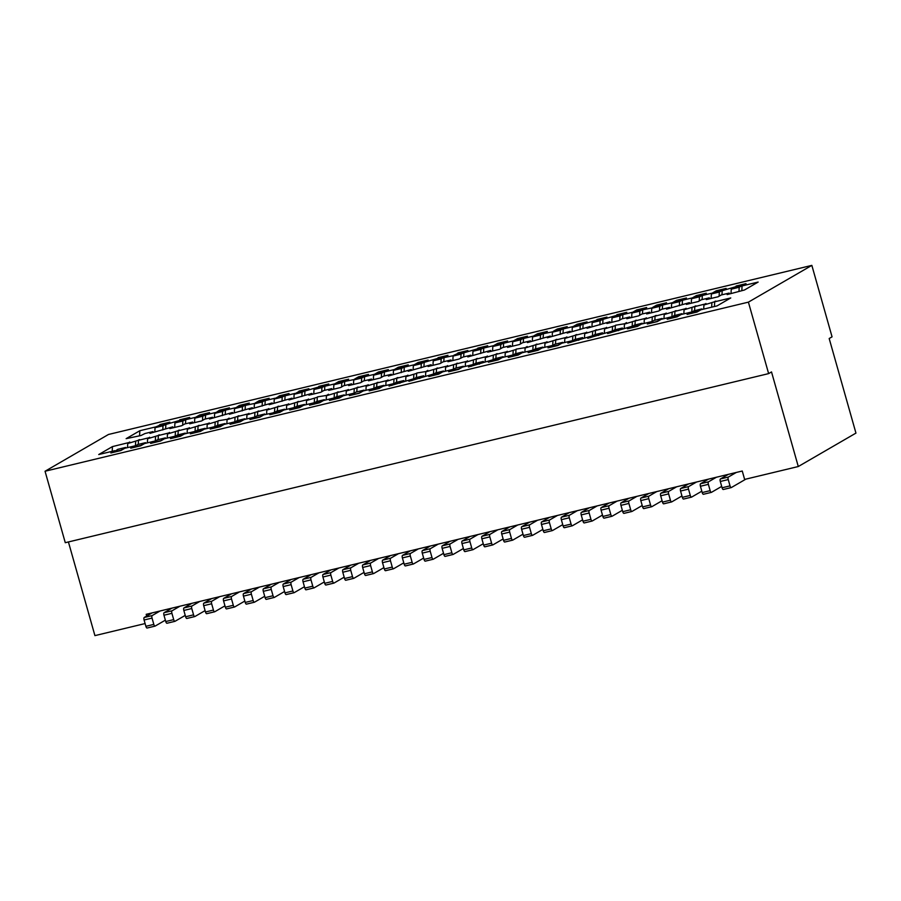 <?xml version="1.0" encoding="UTF-8"?>
<svg xmlns="http://www.w3.org/2000/svg" width="901" height="901" viewBox="0 0 901 901"><rect width="100%" height="100%" fill="white"/><g stroke="black" fill="none" stroke-linecap="round" stroke-linejoin="round"><path stroke-width="1.35" d="M291.237 579.456L299.177 577.541L291.248 582.136A2.196 0.8 76.5 0 0 291.124 584.659L283.173 586.562A2.196 0.8 -103.5 0 1 283.308 584.051L291.237 579.456L279.31 582.316L271.381 586.911A2.196 0.8 76.5 0 0 271.257 589.434L263.306 591.338L265.097 597.645L273.037 595.741L271.257 589.434M283.173 586.562L284.964 592.869L292.915 590.966L291.124 584.659M191.89 603.332L199.831 601.429L191.902 606.024A2.196 0.8 76.5 0 0 191.778 608.535L183.838 610.45A2.196 0.8 -103.5 0 1 183.962 607.927L191.89 603.332L179.963 606.204L172.035 610.799A2.196 0.8 76.5 0 0 171.911 613.322L163.959 615.225L165.75 621.532L173.702 619.618L171.911 613.322M183.838 610.45L185.617 616.757L193.569 614.842L191.778 608.535M748.404 302.139L45.05 471.246L65.277 542.706L768.632 373.611L748.404 302.139L811.846 265.378L108.48 434.473L45.05 471.246M273.972 412.692L263.858 414.843L259.893 417.14L249.949 419.528L254.105 417.467M234.226 422.242L230.082 424.315L240.015 421.916L243.98 419.618L253.924 417.231M214.359 427.018L210.215 429.09L220.148 426.702L224.112 424.405L234.046 422.017M214.179 426.792L204.245 429.18L200.281 431.478L190.348 433.865L194.492 431.793M174.625 436.58L170.48 438.641L180.414 436.253L184.378 433.955L194.312 431.568M129.845 442.312L112.434 446.603L98.738 454.543L114.832 450.669L110.868 452.966L120.802 450.579L124.766 448.281L134.711 445.894L130.735 448.191L140.68 445.804L144.644 443.506L154.578 441.118L150.613 443.416L160.547 441.028L164.511 438.731L174.445 436.343M145.106 623.56L94.92 635.622L68.42 541.952M146.683 616.059L146.187 614.324L160.096 610.979L152.168 615.574A2.196 0.8 76.5 0 0 152.044 618.097L144.092 620.001L145.883 626.308L153.823 624.404L152.044 618.097M163.959 615.225A2.196 0.8 -103.5 0 1 164.095 612.703L172.023 608.107L160.096 610.979M172.023 608.107L179.963 606.204M211.758 598.557L219.709 596.642L211.78 601.249A2.196 0.8 76.5 0 0 211.645 603.76L203.705 605.675A2.196 0.8 -103.5 0 1 203.829 603.152L211.758 598.557L199.831 601.429M231.625 593.782L239.576 591.867L231.647 596.462A2.196 0.8 76.5 0 0 231.523 598.985L223.572 600.899A2.196 0.8 -103.5 0 1 223.696 598.377L231.625 593.782L219.709 596.642M239.576 591.867L259.443 587.092L251.514 591.687A2.196 0.8 76.5 0 0 251.39 594.21L243.439 596.124L245.23 602.431L253.17 600.517L251.39 594.21M263.306 591.338A2.196 0.8 -103.5 0 1 263.43 588.826L271.359 584.231L259.443 587.092M271.359 584.231L279.31 582.316M311.104 574.669L319.044 572.766L311.115 577.361A2.196 0.8 76.5 0 0 310.991 579.884L303.051 581.787A2.196 0.8 -103.5 0 1 303.175 579.264L311.104 574.669L299.177 577.541M330.971 569.894L338.922 567.99L330.994 572.585A2.196 0.8 76.5 0 0 330.858 575.097L322.918 577.012A2.196 0.8 -103.5 0 1 323.042 574.489L330.971 569.894L319.044 572.766M338.922 567.99L358.789 563.204L350.861 567.81A2.196 0.8 76.5 0 0 350.737 570.322L342.785 572.236L344.565 578.543L352.516 576.629L350.737 570.322M373.532 573.577L365.75 575.446A2.196 0.8 -103.5 0 1 365.671 575.48A2.196 0.8 -103.5 0 1 364.443 573.768L372.383 571.853L370.604 565.546L362.652 567.461A2.196 0.8 -103.5 0 1 362.776 564.938L370.705 560.343L358.789 563.204M370.705 560.343L378.657 558.429L370.728 563.024A2.196 0.8 76.5 0 0 370.604 565.546M390.572 555.568L398.524 553.653L390.595 558.248A2.196 0.8 76.5 0 0 390.471 560.771L382.52 562.686A2.196 0.8 -103.5 0 1 382.643 560.163L390.572 555.568L378.657 558.429M410.451 550.793L418.391 548.878L410.462 553.473A2.196 0.8 76.5 0 0 410.338 555.996L402.387 557.91A2.196 0.8 -103.5 0 1 402.522 555.388L410.451 550.793L398.524 553.653M430.318 546.017L438.258 544.103L430.329 548.698A2.196 0.8 76.5 0 0 430.205 551.221L422.265 553.124A2.196 0.8 -103.5 0 1 422.389 550.612L430.318 546.017L418.391 548.878M438.258 544.103L458.136 539.327L450.207 543.922A2.196 0.8 76.5 0 0 450.072 546.445L442.132 548.349L443.911 554.656L451.863 552.752L450.072 546.445M472.879 549.7L465.096 551.57A2.196 0.8 -103.5 0 1 465.017 551.603A2.196 0.8 -103.5 0 1 463.778 549.88L471.73 547.966L469.95 541.659L461.999 543.573A2.196 0.8 -103.5 0 1 462.123 541.05L470.052 536.455L458.136 539.327M470.052 536.455L478.003 534.552L470.074 539.147A2.196 0.8 76.5 0 0 469.95 541.659M489.919 531.68L497.87 529.777L489.941 534.372A2.196 0.8 76.5 0 0 489.817 536.883L481.866 538.798A2.196 0.8 -103.5 0 1 481.99 536.275L489.919 531.68L478.003 534.552M509.786 526.905L517.737 524.99L509.808 529.585A2.196 0.8 76.5 0 0 509.684 532.108L501.733 534.023A2.196 0.8 -103.5 0 1 501.857 531.5L509.786 526.905L497.87 529.777M529.664 522.13L537.604 520.215L529.675 524.81A2.196 0.8 76.5 0 0 529.551 527.333L521.6 529.247A2.196 0.8 -103.5 0 1 521.735 526.725L529.664 522.13L517.737 524.99M537.604 520.215L557.471 515.44L549.542 520.035A2.196 0.8 76.5 0 0 549.419 522.557L541.478 524.472L543.258 530.779L551.209 528.864L549.419 522.557M572.225 525.812L564.443 527.682A2.196 0.8 -103.5 0 1 564.364 527.716A2.196 0.8 -103.5 0 1 563.125 525.993L571.076 524.089L569.286 517.782L561.346 519.686A2.196 0.8 -103.5 0 1 561.469 517.174L569.398 512.579L557.471 515.44M569.398 512.579L577.35 510.664L569.421 515.259A2.196 0.8 76.5 0 0 569.286 517.782M589.265 507.804L597.217 505.889L589.288 510.484A2.196 0.8 76.5 0 0 589.164 513.007L581.213 514.91A2.196 0.8 -103.5 0 1 581.336 512.399L589.265 507.804L577.35 510.664M609.132 503.017L617.084 501.114L609.155 505.709A2.196 0.8 76.5 0 0 609.031 508.232L601.08 510.135A2.196 0.8 -103.5 0 1 601.204 507.612L609.132 503.017L597.217 505.889M628.999 498.242L636.951 496.338L629.022 500.933A2.196 0.8 76.5 0 0 628.898 503.445L620.947 505.36A2.196 0.8 -103.5 0 1 621.071 502.837L628.999 498.242L617.084 501.114M636.951 496.338L656.818 491.552L648.889 496.158A2.196 0.8 76.5 0 0 648.765 498.67L640.814 500.584L642.604 506.891L650.545 504.977L648.765 498.67M671.56 501.925L663.789 503.794A2.196 0.8 -103.5 0 1 663.71 503.828A2.196 0.8 -103.5 0 1 662.472 502.116L670.423 500.201L668.632 493.894L660.692 495.809A2.196 0.8 -103.5 0 1 660.816 493.286L668.745 488.691L656.818 491.552M668.745 488.691L676.685 486.777L668.756 491.372A2.196 0.8 76.5 0 0 668.632 493.894M688.612 483.916L696.563 482.001L688.634 486.596A2.196 0.8 76.5 0 0 688.499 489.119L680.559 491.034A2.196 0.8 -103.5 0 1 680.683 488.511L688.612 483.916L676.685 486.777M711.306 492.374L703.523 494.244A2.196 0.8 -103.5 0 1 703.444 494.277A2.196 0.8 -103.5 0 1 702.206 492.554L710.157 490.651L708.377 484.344L700.426 486.258A2.196 0.8 -103.5 0 1 700.55 483.736L708.479 479.141L696.563 482.001M708.479 479.141L716.43 477.226L708.501 481.821A2.196 0.8 76.5 0 0 708.377 484.344M731.173 487.599L723.39 489.468A2.196 0.8 -103.5 0 1 723.312 489.502A2.196 0.8 -103.5 0 1 722.073 487.779L730.024 485.876L728.245 479.569L720.293 481.472A2.196 0.8 -103.5 0 1 720.417 478.96L728.346 474.365L716.43 477.226M728.346 474.365L736.297 472.451L728.368 477.046A2.196 0.8 76.5 0 0 728.245 479.569M768.632 373.611L771.515 371.933L798.286 466.527L744.631 479.422L742.255 471.02L736.297 472.451M243.439 596.124A2.196 0.8 -103.5 0 1 243.563 593.601L251.492 589.006M798.286 466.527L855.95 433.099L829.179 338.517L832.062 336.839L811.846 265.378M294.053 592.689L286.281 594.559A2.196 0.8 -103.5 0 1 286.191 594.592A2.196 0.8 -103.5 0 1 284.964 592.869M273.037 595.741A2.196 0.8 76.5 0 0 274.276 597.453A2.196 0.8 76.5 0 0 274.354 597.419L284.57 591.495M274.186 597.464L266.403 599.334A2.196 0.8 -103.5 0 1 266.324 599.368A2.196 0.8 -103.5 0 1 265.097 597.645M253.17 600.517A2.196 0.8 76.5 0 0 254.409 602.228A2.196 0.8 76.5 0 0 254.487 602.195L264.703 596.282M254.319 602.24L246.536 604.109A2.196 0.8 -103.5 0 1 246.457 604.143A2.196 0.8 -103.5 0 1 245.23 602.431M244.835 601.057L234.62 606.981A2.196 0.8 76.5 0 1 234.542 607.004L226.59 608.918A2.196 0.8 -103.5 0 1 225.351 607.206L233.303 605.292L231.523 598.985M233.303 605.292A2.196 0.8 76.5 0 0 234.542 607.004M234.451 607.015L226.669 608.885A2.196 0.8 -103.5 0 1 226.59 608.918M223.572 600.899L225.351 607.206M224.968 605.832L214.753 611.756A2.196 0.8 76.5 0 1 214.663 611.79L206.723 613.694A2.196 0.8 -103.5 0 1 205.484 611.982L213.436 610.067L211.645 603.76M213.436 610.067A2.196 0.8 76.5 0 0 214.663 611.79M214.584 611.79L206.802 613.66A2.196 0.8 -103.5 0 1 206.723 613.694M203.705 605.675L205.484 611.982M205.101 610.608L194.886 616.532A2.196 0.8 76.5 0 1 194.796 616.566L186.856 618.469A2.196 0.8 -103.5 0 1 185.617 616.757M193.569 614.842A2.196 0.8 76.5 0 0 194.796 616.566M199.785 415.552L199.628 415.001L209.561 412.613L205.597 414.91L205.394 418.999M219.653 410.777L219.495 410.225L215.519 412.872M215.53 412.523L205.597 414.91M219.495 410.225L229.428 407.838L225.464 410.135L225.261 414.223M239.52 406.002L239.362 405.45L235.386 408.097M235.398 407.748L225.464 410.135M239.362 405.45L249.295 403.062L245.331 405.36L245.128 409.448M245.331 405.36L255.253 403.321M259.387 401.227L259.229 400.675L255.265 402.972M259.229 400.675L269.162 398.287L265.198 400.585L264.995 404.673M279.254 396.451L275.12 398.546M275.143 398.197L265.198 400.585M279.107 395.899L289.041 393.512L285.076 395.809L284.874 399.886M299.132 391.665L294.987 393.771M295.01 393.422L285.076 395.809M298.974 391.124L308.908 388.736L304.943 391.034L304.741 395.111M260.704 416.667L252.674 418.289L252.832 418.841M161.358 440.555L153.328 442.177L153.485 442.729M165.807 438.415L165.39 437.886L157.438 439.789L153.328 442.177M161.279 440.262L165.39 437.886M260.626 416.386L264.736 413.998L256.785 415.913L252.674 418.289M129.755 442.019L127.728 443.54L127.514 447.628M138.777 440.161L127.728 443.54M138.698 439.879L139.689 439.632L138.472 440.341L138.258 444.407M149.712 437.537L138.472 440.341M149.622 437.244L147.595 438.764L147.392 442.841M158.655 435.386L147.595 438.764M158.565 435.093L159.556 434.856L158.339 435.566L158.137 439.632M169.579 432.762L158.339 435.566M169.501 432.469L167.462 433.989L167.259 438.066M178.522 430.61L167.462 433.989M178.432 430.318L179.434 430.081L178.207 430.791L178.004 434.856M189.447 427.986L178.207 430.791M189.368 427.693L187.329 429.214L187.126 433.291M198.389 425.835L187.329 429.214M198.31 425.542L199.301 425.306L198.074 426.015L197.871 430.07M209.314 423.211L198.074 426.015M209.235 422.918L207.196 424.427L206.993 428.516M218.256 421.06L207.196 424.427M218.177 420.767L227.863 419.202M229.181 418.424L227.874 418.852M229.102 418.143L227.063 419.652L226.861 423.74M238.123 416.285L227.063 419.652M238.044 415.992L239.035 415.755L237.808 416.465L237.605 420.519M249.048 413.649L237.808 416.465M248.969 413.368L246.942 414.877L246.728 418.965M257.99 411.498L246.942 414.877M257.911 411.216L258.902 410.98L257.675 411.689L257.472 415.744M268.926 408.874L257.675 411.689M268.836 408.581L266.809 410.101L266.606 414.19M277.868 406.723L266.809 410.101M277.778 406.441L278.769 406.193L277.553 406.903L277.35 410.969M288.793 404.099L277.553 406.903M288.714 403.806L286.676 405.326L286.473 409.403M297.735 401.947L286.676 405.326M297.645 401.655L298.648 401.418L297.42 402.128L297.217 406.193M308.66 399.323L297.42 402.128M308.581 399.03L306.543 400.551L306.34 404.628M317.603 397.172L306.543 400.551M317.524 396.879L327.209 395.314M328.527 394.548L327.221 394.965M328.448 394.255L326.41 395.776L326.207 399.853M337.47 392.397L326.41 395.776M337.391 392.104L338.382 391.867L337.154 392.577L336.951 396.631M348.394 389.773L337.154 392.577M348.315 389.48L346.277 391L346.074 395.077M357.337 387.621L346.277 391M357.258 387.329L358.249 387.092L357.021 387.802L356.819 391.856M368.261 384.986L357.021 387.802M368.182 384.704L366.155 386.214L365.941 390.302M377.204 382.846L366.155 386.214M377.125 382.553L378.116 382.317L376.888 383.026L376.686 387.081M388.14 380.211L376.888 383.026M388.049 379.929L386.022 381.438L385.819 385.527M397.082 378.06L386.022 381.438M396.992 377.778L397.983 377.542L396.767 378.251L396.564 382.306M408.007 375.435L396.767 378.251M407.928 375.143L405.889 376.663L405.687 380.751M416.949 373.284L405.889 376.663M416.859 373.003L426.545 371.426M427.874 370.66L426.567 371.077M427.795 370.367L425.756 371.888L425.554 375.976M436.816 368.509L425.756 371.888M436.737 368.227L437.728 367.98L436.501 368.689L436.298 372.755M447.741 365.885L436.501 368.689M447.662 365.592L445.623 367.112L445.421 371.189M456.683 363.734L445.623 367.112M456.604 363.441L457.595 363.204L456.368 363.914L456.165 367.98M467.608 361.11L456.368 363.914M467.529 360.817L465.49 362.337L465.288 366.414M476.55 358.958L465.49 362.337M476.471 358.666L477.462 358.429L476.235 359.139L476.032 363.193M487.475 356.334L476.235 359.139M487.396 356.041L485.369 357.562L485.155 361.639M496.417 354.183L485.369 357.562M496.338 353.89L497.329 353.654L496.102 354.363L495.899 358.418M507.353 351.559L496.102 354.363M507.263 351.266L505.236 352.775L505.033 356.864M516.296 349.408L505.236 352.775M516.205 349.115L525.891 347.549M527.22 346.772L525.914 347.2M527.141 346.491L525.103 348L524.9 352.088M536.163 344.632L525.103 348M536.072 344.34L537.075 344.103L535.847 344.813L535.644 348.867M547.087 341.997L535.847 344.813M547.008 341.716L544.97 343.225L544.767 347.313M556.03 339.846L544.97 343.225M555.951 339.564L556.942 339.317L555.714 340.037L555.512 344.092M566.954 337.222L555.714 340.037M566.875 336.929L564.837 338.449L564.634 342.538M575.897 335.071L564.837 338.449M575.818 334.789L576.809 334.541L575.581 335.251L575.379 339.317M586.821 332.446L575.581 335.251M586.742 332.154L584.704 333.674L584.501 337.751M595.764 330.295L584.704 333.674M595.685 330.003L596.676 329.766L595.448 330.476L595.246 334.541M606.688 327.671L595.448 330.476M606.61 327.378L604.582 328.899L604.368 332.976M615.631 325.52L604.582 328.899M615.552 325.227L625.238 323.662M626.567 322.896L625.26 323.313M626.477 322.603L624.449 324.123L624.247 328.201M635.509 320.745L624.449 324.123M635.419 320.452L636.41 320.215L635.194 320.925L634.991 324.979M646.434 318.121L635.194 320.925M646.355 317.828L644.316 319.337L644.114 323.425M655.376 315.969L644.316 319.337M655.286 315.677L656.288 315.44L655.061 316.15L654.858 320.204M666.301 313.334L655.061 316.15M666.222 313.052L664.183 314.562L663.981 318.65M675.243 311.194L664.183 314.562M675.164 310.901L676.155 310.665L674.928 311.374L674.725 315.429M686.168 308.559L674.928 311.374M686.089 308.277L684.05 309.786L683.848 313.875M695.11 306.408L684.05 309.786M695.031 306.126L696.023 305.889L694.795 306.599L694.592 310.654M706.035 303.783L694.795 306.599M705.956 303.491L703.918 305.011L703.715 309.099M714.977 301.632L703.918 305.011M714.898 301.351L715.89 301.103L714.662 301.812L714.425 306.52M611.745 331.489L607.589 333.55L631.432 326.477L627.468 328.775L637.401 326.387L641.366 324.09L651.299 321.702L647.335 324L657.268 321.612L661.233 319.314L671.166 316.927L667.202 319.224L677.135 316.825L681.1 314.528L691.033 312.14L687.069 314.438L697.002 312.05L700.967 309.753L717.061 305.889L730.756 297.949L714.662 301.812M611.554 331.253L587.722 338.325L591.687 336.028L567.855 343.101L571.82 340.803L561.886 343.191L557.922 345.488L547.988 347.876L551.953 345.579L542.019 347.966L538.055 350.264L528.121 352.663L532.086 350.354L522.152 352.753L518.188 355.05L508.254 357.438L512.218 355.14L502.285 357.528L498.321 359.826L488.376 362.213L492.34 359.916L468.509 366.989L472.473 364.691L462.54 367.079L458.575 369.376L448.642 371.764L452.606 369.466L442.673 371.854L438.708 374.152L428.775 376.539L432.739 374.242L408.908 381.314L412.872 379.017L389.041 386.09L393.005 383.792L383.071 386.18L379.107 388.489L369.162 390.876L373.127 388.579L363.193 390.966L359.229 393.264L349.295 395.652L353.26 393.354L343.326 395.742L339.362 398.039L329.428 400.427L333.393 398.129L323.459 400.517L319.495 402.815L309.561 405.202L313.525 402.905L303.592 405.292L299.628 407.59L289.694 409.978L293.658 407.68L283.725 410.068L279.76 412.365L269.827 414.753L273.791 412.455M160.04 425.103L155.929 426.86L139.835 430.723L126.14 438.663L141.006 435.51L145.027 433.516L152.967 431.602L149.949 433.358L172.846 426.826L169.816 428.583L181.732 425.711L184.761 423.954L192.713 422.051L189.683 423.808L201.599 420.936L204.628 419.179L212.58 417.276L209.55 419.021L232.447 412.489L229.417 414.246L252.314 407.714L249.284 409.471L272.181 402.938L269.162 404.695L292.059 398.163L289.03 399.92L311.926 393.388L308.897 395.145L320.812 392.273L323.842 390.516L331.793 388.613L328.764 390.37L340.691 387.498L343.709 385.741L351.66 383.837L348.631 385.583L360.558 382.722L363.587 380.965L371.527 379.062L368.498 380.808L380.425 377.947L383.454 376.19L391.394 374.275L388.376 376.032L411.273 369.5L408.243 371.257L431.14 364.725L428.11 366.482L440.026 363.61L443.055 361.864L451.007 359.95L447.977 361.706L458.902 359.082L462.923 357.078L470.874 355.174L467.844 356.931L490.741 350.399L487.711 352.156L499.638 349.284L502.668 347.527L510.608 345.624L507.59 347.369L519.505 344.509L522.535 342.752L530.486 340.837L527.457 342.594L550.353 336.062L547.324 337.819L570.22 331.286L567.191 333.043L590.087 326.511L587.058 328.268L609.954 321.736L606.925 323.493L618.852 320.621L621.881 318.864L629.822 316.961L626.803 318.717L638.719 315.846L641.749 314.089L649.7 312.185L646.67 313.931L658.586 311.07L661.616 309.313L669.567 307.399L666.537 309.156L689.434 302.623L686.404 304.38L698.331 301.52L701.35 299.763L709.301 297.848L706.271 299.605L718.198 296.744L721.228 294.987L729.168 293.073L727.141 294.593L744.451 290.009L758.146 282.069L742.052 285.944L741.827 290.64M159.894 424.562L169.827 422.175L165.863 424.472L165.66 428.549M179.918 420.328L165.863 424.472M179.761 419.787L189.694 417.4L185.73 419.697L185.527 423.774M199.628 415.001L195.663 417.298L185.73 419.697M318.999 386.889L304.943 391.034M318.841 386.349L328.775 383.961L324.81 386.259L324.608 390.336M338.866 382.114L338.708 381.562L334.744 383.871L324.81 386.259M338.708 381.562L348.642 379.175L344.678 381.472L354.6 379.434M358.733 377.339L358.575 376.787L354.611 379.084M358.575 376.787L368.509 374.399L364.545 376.697L364.342 380.785M378.6 372.563L378.443 372.012L374.478 374.309L364.545 376.697M378.443 372.012L388.376 369.624L384.412 371.922L384.209 376.01M398.467 367.788L398.321 367.236L394.356 369.534L384.412 371.922M398.321 367.236L408.254 364.849L404.29 367.146L404.076 371.235M418.346 363.013L418.188 362.461L414.223 364.759L404.29 367.146M418.188 362.461L428.121 360.073L424.157 362.371L423.954 366.448M438.213 358.226L424.157 362.371M438.055 357.686L447.988 355.298L444.024 357.596L453.946 355.557M458.08 353.451L453.958 355.208M457.922 352.91L467.856 350.523L463.891 352.82L463.688 356.897M477.947 348.676L463.891 352.82M477.789 348.135L487.723 345.736L483.758 348.045L483.555 352.122M497.814 343.9L497.656 343.349L493.692 345.646L483.758 348.045M497.656 343.349L507.59 340.961L503.625 343.258L503.422 347.347M517.681 339.125L517.534 338.573L513.57 340.871L503.625 343.258M517.534 338.573L527.468 336.186L523.504 338.483L523.29 342.571M537.559 334.35L537.401 333.798L533.437 336.096L523.504 338.483M537.401 333.798L547.335 331.41L543.371 333.708L553.282 331.669M557.426 329.575L557.269 329.023L553.304 331.32M557.269 329.023L567.202 326.635L563.238 328.933L563.035 333.021M577.293 324.799L577.136 324.247L573.171 326.545L563.238 328.933M577.136 324.247L587.069 321.86L583.105 324.157L582.902 328.234M597.16 320.013L583.105 324.157M597.003 319.472L606.936 317.084L602.972 319.382L602.769 323.459M617.027 315.237L602.972 319.382M616.87 314.697L626.803 312.309L622.839 314.607L622.636 318.684M636.894 310.462L636.748 309.91L632.784 312.208L622.839 314.607M636.748 309.91L646.681 307.523L642.717 309.82L652.628 307.782M656.761 305.687L656.615 305.135L652.651 307.432M656.615 305.135L666.549 302.747L662.584 305.045L662.381 309.133M676.64 300.911L676.482 300.36L672.518 302.657L662.584 305.045M676.482 300.36L686.416 297.972L682.451 300.27L682.248 304.358M696.507 296.136L696.349 295.584L692.385 297.882L682.451 300.27M696.349 295.584L706.283 293.197L702.318 295.494L702.116 299.582M716.374 291.361L716.216 290.809L712.252 293.107L702.318 295.494M716.216 290.809L726.15 288.421L722.185 290.719L721.983 294.796M736.241 286.574L722.185 290.719M736.083 286.034L746.017 283.646L742.052 285.944M175.413 432.075L175.199 436.242M195.28 427.299L195.066 431.466M215.148 422.524L214.934 426.691M217.941 421.24L217.738 425.295M235.015 417.749L234.812 421.905M254.882 412.973L254.679 417.129M274.749 408.187L274.546 412.354M206.847 413.852L198.896 415.766L194.785 418.154L202.725 416.239L206.926 414.145M202.725 416.239L202.522 420.407M194.785 418.154L194.582 422.209M294.131 394.266L302.072 392.352L306.182 389.975L298.242 391.879L294.131 394.266L293.917 398.321M302.072 392.352L301.869 396.519M194.706 616.566L186.935 618.435A2.196 0.8 -103.5 0 1 186.856 618.469M304.448 586.72L294.222 592.644A2.196 0.8 76.5 0 1 294.143 592.678L286.191 594.592M292.915 590.966A2.196 0.8 76.5 0 0 294.143 592.678M185.674 433.64L185.257 433.111L177.306 435.014L173.352 437.954M181.225 435.78L185.257 433.111M181.146 435.487L173.195 437.402M245.286 419.314L244.869 418.774L236.918 420.688L232.965 423.616M240.837 421.454L244.869 418.774M240.747 421.161L232.807 423.065M225.419 424.089L224.991 423.549L217.051 425.463L213.086 428.392M220.97 426.229L224.991 423.549M220.88 425.936L212.94 427.851M205.541 428.865L205.124 428.324L197.184 430.239L193.219 433.167M201.092 431.005L205.124 428.324M201.013 430.712L193.062 432.626M214.449 417.433L214.652 413.379L218.763 410.991L226.793 409.369M214.652 413.379L222.603 411.464L226.714 409.077M222.603 411.464L222.389 415.631M274.05 403.107L274.253 399.042L278.375 396.665L286.394 395.043M274.253 399.042L282.204 397.138L286.315 394.751M282.204 397.138L282.002 401.294M254.183 407.883L254.386 403.817L258.497 401.441L266.527 399.819M254.386 403.817L262.337 401.914L266.448 399.526M262.337 401.914L262.123 406.069M234.316 412.658L234.519 408.592L238.63 406.216L246.66 404.594M234.519 408.592L242.47 406.689L246.581 404.301M242.47 406.689L242.256 410.856M680.559 491.034L682.339 497.341L690.29 495.426L688.499 489.119M703.568 294.436L695.617 296.35L691.506 298.727L699.446 296.823L703.647 294.728M699.446 296.823L699.244 300.979M691.506 298.727L691.304 302.792M730.024 485.876A2.196 0.8 76.5 0 0 731.263 487.587A2.196 0.8 76.5 0 0 731.342 487.554L745.893 479.118M720.293 481.472L722.073 487.779M710.157 490.651A2.196 0.8 76.5 0 0 711.396 492.363A2.196 0.8 76.5 0 0 711.475 492.329L721.69 486.405M700.426 486.258L702.206 492.554M690.29 495.426A2.196 0.8 76.5 0 0 691.517 497.138A2.196 0.8 76.5 0 0 691.608 497.104L701.823 491.191M672.135 312.658L671.921 316.814M692.002 307.883L691.788 312.039M711.869 303.096L711.666 307.185M658.079 321.139L650.207 323.301M662.528 318.999L662.111 318.458L654.16 320.373L650.049 322.761M658 320.846L662.111 318.458M691.439 497.149L683.656 499.019A2.196 0.8 -103.5 0 1 683.577 499.053A2.196 0.8 -103.5 0 1 682.339 497.341M702.273 309.448L701.845 308.908L693.905 310.822L689.941 313.751M697.825 311.577L701.845 308.908M697.734 311.295L689.794 313.199M682.395 314.224L681.978 313.683L674.038 315.598L670.074 318.526M677.946 316.364L681.978 313.683M677.867 316.071L669.916 317.985M731.24 289.176L739.192 287.261L743.302 284.885L735.351 286.788L731.24 289.176L731.038 293.23M739.192 287.261L738.989 291.327M711.171 298.017L711.373 293.951L715.484 291.575L723.514 289.953M711.373 293.951L719.325 292.048L723.435 289.66M719.325 292.048L719.111 296.204M481.866 538.798L483.646 545.105L491.597 543.19L489.817 536.883M382.52 562.686L384.31 568.993L392.25 567.078L390.471 560.771M442.132 548.349A2.196 0.8 -103.5 0 1 442.256 545.837L450.185 541.231M492.746 544.914L484.963 546.783A2.196 0.8 -103.5 0 1 484.884 546.817A2.196 0.8 -103.5 0 1 483.646 545.105M471.73 547.966A2.196 0.8 76.5 0 0 472.969 549.689A2.196 0.8 76.5 0 0 473.048 549.655L483.263 543.731M461.999 543.573L463.778 549.88M451.863 552.752A2.196 0.8 76.5 0 0 453.09 554.464A2.196 0.8 76.5 0 0 453.18 554.43L463.396 548.506M453.012 554.475L445.229 556.345A2.196 0.8 -103.5 0 1 445.15 556.379A2.196 0.8 -103.5 0 1 443.911 554.656M443.529 553.282L433.302 559.206A2.196 0.8 76.5 0 1 433.223 559.239L425.283 561.154A2.196 0.8 -103.5 0 1 424.044 559.431L431.996 557.528L430.205 551.221M431.996 557.528A2.196 0.8 76.5 0 0 433.223 559.239M433.133 559.251L425.362 561.12A2.196 0.8 -103.5 0 1 425.283 561.154M422.265 553.124L424.044 559.431M423.661 558.068L413.435 563.981A2.196 0.8 76.5 0 1 413.356 564.015L405.405 565.929A2.196 0.8 -103.5 0 1 404.177 564.206L412.129 562.303L410.338 555.996M412.129 562.303A2.196 0.8 76.5 0 0 413.356 564.015M413.266 564.026L405.495 565.896A2.196 0.8 -103.5 0 1 405.405 565.929M402.387 557.91L404.177 564.206M403.783 562.843L393.568 568.756A2.196 0.8 76.5 0 1 393.489 568.79L385.538 570.705A2.196 0.8 -103.5 0 1 384.31 568.993M392.25 567.078A2.196 0.8 76.5 0 0 393.489 568.79M444.024 357.596L443.821 361.673M459.397 368.903L451.367 370.525L451.514 371.077M360.051 392.791L352.178 394.953M364.5 390.651L364.083 390.11L356.132 392.025L352.021 394.413M359.961 392.498L364.083 390.11M459.307 368.61L463.418 366.234L455.478 368.137L451.367 370.525M374.095 384.31L373.892 388.466M393.962 379.535L393.76 383.691M413.841 374.748L413.627 378.916M416.634 373.465L416.431 377.53M433.708 369.973L433.494 374.14M453.575 365.198L453.361 369.365M473.442 360.423L473.239 364.59M405.529 366.088L397.589 368.002L393.467 370.379L401.418 368.475L405.608 366.38M401.418 368.475L401.215 372.631M393.467 370.379L393.264 374.444M492.813 346.502L500.765 344.587L504.875 342.2L496.924 344.114L492.813 346.502L492.61 350.557M500.765 344.587L500.551 348.755M393.399 568.801L385.617 570.671A2.196 0.8 -103.5 0 1 385.538 570.705M503.13 538.956L492.915 544.88A2.196 0.8 76.5 0 1 492.836 544.914L484.884 546.817M491.597 543.19A2.196 0.8 76.5 0 0 492.836 544.914M384.367 385.876L383.95 385.335L375.999 387.25L372.045 390.178M379.918 388.016L383.95 385.335M379.839 387.723L371.888 389.637M443.968 371.539L443.551 371.009L435.611 372.913L431.647 375.852M439.519 373.678L443.551 371.009M439.44 373.386L431.489 375.3M424.101 376.314L423.684 375.785L415.733 377.699L411.78 380.627M419.652 378.454L423.684 375.785M419.573 378.172L411.622 380.076M404.234 381.1L403.817 380.56L395.866 382.475L391.912 385.403M399.785 383.229L403.817 380.56M399.706 382.948L391.755 384.851M413.131 369.669L413.345 365.603L417.456 363.227L425.486 361.605M413.345 365.603L421.285 363.7L425.396 361.312M421.285 363.7L421.082 367.856M472.743 355.332L472.946 351.277L477.057 348.89L485.087 347.268M472.946 351.277L480.897 349.363L485.008 346.986M480.897 349.363L480.683 353.53M452.876 360.107L453.079 356.053L457.19 353.665L465.22 352.043M453.079 356.053L461.03 354.138L465.141 351.762M461.03 354.138L460.816 358.305M433.009 364.882L433.212 360.828L437.323 358.44L445.353 356.83M433.212 360.828L441.152 358.913L445.274 356.537M441.152 358.913L440.949 363.08M581.213 514.91L582.992 521.217L590.943 519.314L589.164 513.007M640.814 500.584A2.196 0.8 -103.5 0 1 640.949 498.062L648.878 493.466M670.423 500.201A2.196 0.8 76.5 0 0 671.65 501.925A2.196 0.8 76.5 0 0 671.729 501.891L681.956 495.967M660.692 495.809L662.472 502.116M650.545 504.977A2.196 0.8 76.5 0 0 651.783 506.7A2.196 0.8 76.5 0 0 651.862 506.666L662.089 500.742M651.693 506.7L643.922 508.569A2.196 0.8 -103.5 0 1 643.832 508.603A2.196 0.8 -103.5 0 1 642.604 506.891M642.21 505.517L631.995 511.441A2.196 0.8 76.5 0 1 631.916 511.475L623.965 513.379A2.196 0.8 -103.5 0 1 622.737 511.667L630.677 509.752L628.898 503.445M630.677 509.752A2.196 0.8 76.5 0 0 631.916 511.475M631.826 511.475L624.044 513.356A2.196 0.8 -103.5 0 1 623.965 513.379M620.947 505.36L622.737 511.667M622.343 510.293L612.128 516.217A2.196 0.8 76.5 0 1 612.049 516.25L604.098 518.165A2.196 0.8 -103.5 0 1 602.859 516.442L610.81 514.527L609.031 508.232M610.81 514.527A2.196 0.8 76.5 0 0 612.049 516.25M611.959 516.262L604.177 518.131A2.196 0.8 -103.5 0 1 604.098 518.165M601.08 510.135L602.859 516.442M602.476 515.068L592.261 520.992A2.196 0.8 76.5 0 1 592.182 521.026L584.231 522.94A2.196 0.8 -103.5 0 1 582.992 521.217M590.943 519.314A2.196 0.8 76.5 0 0 592.182 521.026M642.717 309.82L642.503 313.908M558.733 345.015L550.702 346.637L550.86 347.189M563.181 342.887L562.765 342.346L554.825 344.261L550.702 346.637M558.654 344.734L562.765 342.346M572.788 336.535L572.574 340.702M592.655 331.759L592.453 335.927M612.522 326.984L612.32 331.151M615.315 325.7L615.113 329.766M632.389 322.209L632.187 326.376M652.268 317.434L652.054 321.601M604.222 318.323L596.271 320.227L592.16 322.614L600.111 320.7L604.301 318.605M600.111 320.7L599.897 324.867M592.16 322.614L591.957 326.669M592.092 521.037L584.31 522.907A2.196 0.8 -103.5 0 1 584.231 522.94M583.06 338.1L582.632 337.571L574.692 339.486L570.727 342.414M578.611 340.24L582.632 337.571M578.521 339.959L570.581 341.862M642.661 323.774L642.244 323.234L634.293 325.148L630.34 328.077M638.212 325.914L642.244 323.234M638.133 325.621L630.182 327.536M622.794 328.55L622.377 328.02L614.426 329.924L610.473 332.863M618.345 330.69L622.377 328.02M618.266 330.397L610.315 332.311M602.927 333.325L602.51 332.796L594.559 334.699L590.606 337.638M598.478 335.465L602.51 332.796M598.388 335.172L590.448 337.087M611.824 321.894L612.027 317.839L616.138 315.451L624.168 313.83M612.027 317.839L619.978 315.924L624.089 313.548M619.978 315.924L619.764 320.092M671.436 307.568L671.639 303.502L675.75 301.125L683.78 299.504M671.639 303.502L679.579 301.598L683.69 299.211M679.579 301.598L679.377 305.766M651.558 312.343L651.772 308.288L655.883 305.901L663.913 304.279M651.772 308.288L659.712 306.374L663.823 303.986M659.712 306.374L659.509 310.541M631.691 317.118L631.894 313.064L636.005 310.676L644.035 309.054M631.894 313.064L639.845 311.149L643.956 308.761M639.845 311.149L639.642 315.316M541.478 524.472A2.196 0.8 -103.5 0 1 541.602 521.949L549.531 517.354M571.076 524.089A2.196 0.8 76.5 0 0 572.304 525.801A2.196 0.8 76.5 0 0 572.394 525.767L582.609 519.843M561.346 519.686L563.125 525.993M551.209 528.864A2.196 0.8 76.5 0 0 552.437 530.576A2.196 0.8 76.5 0 0 552.516 530.543L562.742 524.63M552.347 530.588L544.576 532.457A2.196 0.8 -103.5 0 1 544.497 532.491A2.196 0.8 -103.5 0 1 543.258 530.779M542.875 529.405L532.649 535.329A2.196 0.8 76.5 0 1 532.57 535.352L524.619 537.266A2.196 0.8 -103.5 0 1 523.391 535.554L531.331 533.64L529.551 527.333M531.331 533.64A2.196 0.8 76.5 0 0 532.57 535.352M532.48 535.363L524.709 537.233A2.196 0.8 -103.5 0 1 524.619 537.266M521.6 529.247L523.391 535.554M522.997 534.18L512.782 540.104A2.196 0.8 76.5 0 1 512.703 540.138L504.751 542.042A2.196 0.8 -103.5 0 1 503.524 540.33L511.464 538.415L509.684 532.108M511.464 538.415A2.196 0.8 76.5 0 0 512.703 540.138M512.613 540.138L504.83 542.008A2.196 0.8 -103.5 0 1 504.751 542.042M501.733 534.023L503.524 540.33M543.371 333.708L543.168 337.796M493.309 355.647L493.106 359.814M513.176 350.872L512.973 355.039M515.98 349.588L515.777 353.642M533.054 346.097L532.84 350.252M552.921 341.31L552.707 345.477M483.713 361.988L483.296 361.459L475.345 363.362L471.392 366.302M479.264 364.128L483.296 361.459M479.174 363.835L471.234 365.75M543.314 347.662L542.898 347.122L534.946 349.036L530.993 351.964M538.866 349.802L542.898 347.122M538.787 349.509L530.835 351.413M523.447 352.437L523.03 351.897L515.079 353.811L511.126 356.74M518.999 354.577L523.03 351.897M518.92 354.284L510.968 356.199M503.58 357.213L503.163 356.672L495.212 358.587L491.259 361.515M499.131 359.353L503.163 356.672M499.053 359.06L491.101 360.974M512.478 345.781L512.68 341.727L516.802 339.339L524.821 337.717M512.68 341.727L520.632 339.812L524.742 337.425M520.632 339.812L520.429 343.979M572.09 331.455L572.293 327.39L576.403 325.013L584.434 323.391M572.293 327.39L580.244 325.475L584.355 323.099M580.244 325.475L580.03 329.642M552.223 336.231L552.426 332.165L556.536 329.789L564.567 328.167M552.426 332.165L560.366 330.262L564.476 327.874M560.366 330.262L560.163 334.417M532.345 341.006L532.559 336.94L536.669 334.564L544.7 332.942M532.559 336.94L540.499 335.037L544.609 332.649M540.499 335.037L540.296 339.204M342.785 572.236A2.196 0.8 -103.5 0 1 342.909 569.714L350.838 565.118M372.383 571.853A2.196 0.8 76.5 0 0 373.622 573.577A2.196 0.8 76.5 0 0 373.701 573.543L383.916 567.619M362.652 567.461L364.443 573.768M352.516 576.629A2.196 0.8 76.5 0 0 353.755 578.352A2.196 0.8 76.5 0 0 353.834 578.318L364.049 572.394M353.665 578.352L345.883 580.221A2.196 0.8 -103.5 0 1 345.804 580.255A2.196 0.8 -103.5 0 1 344.565 578.543M344.182 577.169L333.967 583.093A2.196 0.8 76.5 0 1 333.877 583.127L325.937 585.031A2.196 0.8 -103.5 0 1 324.698 583.319L332.649 581.404L330.858 575.097M332.649 581.404A2.196 0.8 76.5 0 0 333.877 583.127M333.798 583.127L326.016 585.008A2.196 0.8 -103.5 0 1 325.937 585.031M322.918 577.012L324.698 583.319M324.315 581.945L314.089 587.869A2.196 0.8 76.5 0 1 314.01 587.903L306.07 589.817A2.196 0.8 -103.5 0 1 304.831 588.094L312.782 586.179L310.991 579.884M312.782 586.179A2.196 0.8 76.5 0 0 314.01 587.903M313.92 587.914L306.149 589.783A2.196 0.8 -103.5 0 1 306.07 589.817M303.051 581.787L304.831 588.094M344.678 381.472L344.475 385.56M294.627 403.411L294.413 407.579M314.494 398.636L314.28 402.803M317.287 397.352L317.084 401.418M334.361 393.861L334.147 398.028M354.228 389.086L354.025 393.253M285.02 409.752L284.603 409.223L276.652 411.138L272.699 414.066M280.571 411.892L284.603 409.223M280.493 411.611L272.541 413.514M344.632 395.426L344.205 394.897L336.264 396.8L332.3 399.729M340.184 397.566L344.205 394.897M340.094 397.273L332.154 399.188M324.754 400.202L324.337 399.672L316.397 401.576L312.433 404.515M320.305 402.342L324.337 399.672M320.227 402.049L312.275 403.963M304.887 404.977L304.47 404.448L296.519 406.351L292.566 409.291M300.438 407.117L304.47 404.448M300.36 406.824L292.408 408.739M313.796 393.546L313.998 389.491L318.109 387.103L326.139 385.482M313.998 389.491L321.939 387.576L326.061 385.2M321.939 387.576L321.736 391.744M373.397 379.22L373.6 375.165L377.71 372.777L385.741 371.156M373.6 375.165L381.551 373.251L385.662 370.863M381.551 373.251L381.337 377.418M353.53 383.995L353.733 379.94L357.843 377.553L365.874 375.931M353.733 379.94L361.684 378.026L365.795 375.638M361.684 378.026L361.47 382.193M333.663 388.77L333.866 384.716L337.976 382.328L346.007 380.706M333.866 384.716L341.817 382.801L345.928 380.413M341.817 382.801L341.603 386.968M112.434 446.603L112.208 451.311M139.835 430.723L139.599 435.431M173.702 619.618A2.196 0.8 76.5 0 0 174.929 621.341A2.196 0.8 76.5 0 0 175.008 621.307L185.234 615.383M174.839 621.352L167.068 623.222A2.196 0.8 -103.5 0 1 166.978 623.255A2.196 0.8 -103.5 0 1 165.75 621.532M153.823 624.404A2.196 0.8 76.5 0 0 155.062 626.116A2.196 0.8 76.5 0 0 155.141 626.082L165.356 620.158M154.972 626.127L147.201 627.997A2.196 0.8 -103.5 0 1 147.111 628.031A2.196 0.8 -103.5 0 1 145.883 626.308M144.092 620.001A2.196 0.8 -103.5 0 1 144.216 617.489L152.145 612.894M186.969 418.638L179.029 420.542L174.918 422.929L182.858 421.015L187.059 418.92M182.858 421.015L182.655 425.182M174.918 422.929L174.715 426.984M167.102 423.414L159.162 425.317L155.04 427.705L162.991 425.79L167.181 423.695M162.991 425.79L162.788 429.957M155.04 427.705L154.837 431.759M155.535 436.85L155.332 441.017M135.668 441.625L135.465 445.792M145.939 443.191L145.523 442.661L137.571 444.576L133.618 447.504M141.491 445.331L133.461 446.952M141.412 445.049L145.523 442.661M126.072 447.977L125.656 447.437L117.704 449.351L113.751 452.279M121.624 450.106L113.594 451.728M121.534 449.824L125.656 447.437M283.308 584.051L291.248 582.136M183.962 607.927L191.902 606.024M203.829 603.152L211.78 601.249M223.696 598.377L231.647 596.462M243.563 593.601L251.514 591.687M263.43 588.826L271.381 586.911M680.683 488.511L688.634 486.596M700.55 483.736L708.501 481.821M720.417 478.96L728.368 477.046M481.99 536.275L489.941 534.372M382.643 560.163L390.595 558.248M402.522 555.388L410.462 553.473M422.389 550.612L430.329 548.698M442.256 545.837L450.207 543.922M462.123 541.05L470.074 539.147M581.336 512.399L589.288 510.484M601.204 507.612L609.155 505.709M621.071 502.837L629.022 500.933M640.949 498.062L648.889 496.158M660.816 493.286L668.756 491.372M501.857 531.5L509.808 529.585M521.735 526.725L529.675 524.81M541.602 521.949L549.542 520.035M561.469 517.174L569.421 515.259M303.175 579.264L311.115 577.361M323.042 574.489L330.994 572.585M342.909 569.714L350.861 567.81M362.776 564.938L370.728 563.024M164.095 612.703L172.035 610.799M144.216 617.489L152.168 615.574M274.276 597.453L266.324 599.368M254.409 602.228L246.457 604.143M691.517 497.138L683.577 499.053M731.263 487.587L723.312 489.502M711.396 492.363L703.444 494.277M472.969 549.689L465.017 551.603M453.09 554.464L445.15 556.379M671.65 501.925L663.71 503.828M651.783 506.7L643.832 508.603M572.304 525.801L564.364 527.716M552.437 530.576L544.497 532.491M373.622 573.577L365.671 575.48M353.755 578.352L345.804 580.255M174.929 621.341L166.978 623.255M155.062 626.116L147.111 628.031"/></g></svg>
